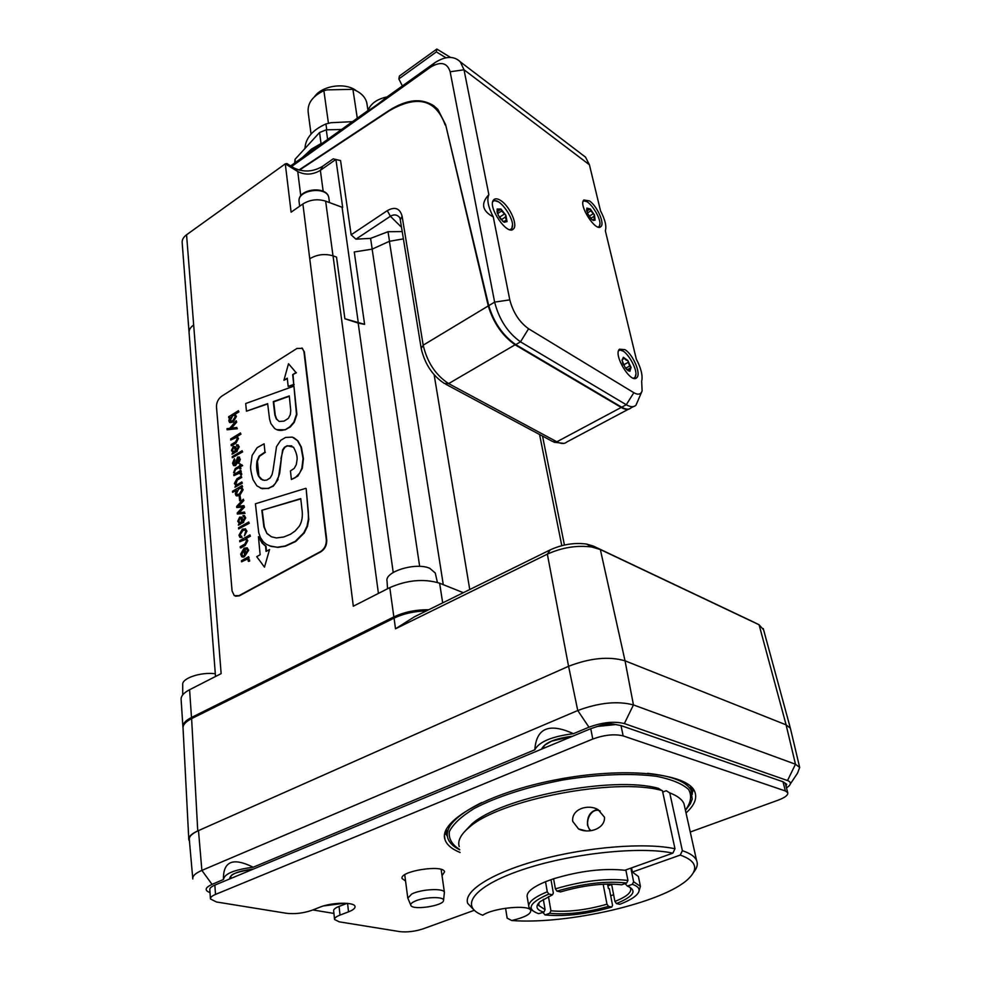 <?xml version="1.0" encoding="UTF-8"?>
<svg xmlns="http://www.w3.org/2000/svg" width="981" height="981" viewBox="0 0 981 981"><rect width="100%" height="100%" fill="white"/><g stroke="black" fill="none" stroke-linecap="round" stroke-linejoin="round"><path stroke-width="1.47" d="M298.923 170.02L389.408 110.252C409.212 97.904 425.362 97.609 437.857 109.345L445.632 124.71L488.746 305.655C493.909 322.626 502.91 335.612 515.748 344.613L621.696 407.189C625.903 409.604 629.042 409.813 631.139 407.802L633.432 406.588M433.982 105.874C422.97 98.787 409.739 99.412 394.301 107.738M356.471 90.865C345.815 82.134 322.332 85.372 314.545 96.641M367.102 104.795L366.808 102.858C365.239 96.751 360.603 92.239 352.915 89.332L327.225 89.872L323.877 90.669C312.289 96.285 307.078 103.692 308.255 112.889L311.051 134.066M352.461 121.669L331.112 122.699L325.925 123.925C312.51 129.983 305.52 138.186 304.944 148.499M323.877 90.669L328.439 123.299M357.292 118.211L352.915 89.332M325.925 123.925L326.734 129.799M291.651 166.5L430.806 66.99C440.861 61.165 447.299 62.772 450.156 71.785L494.62 302.123C499.133 319.524 507.766 332.767 520.506 341.842L626.283 404.736C630.489 407.164 633.714 407.336 635.958 405.239L641.721 391.873M581.439 154.029L585.498 157.119L589.422 164.771L600.556 210.94C605.118 219.634 606.712 226.243 605.338 230.743L636.313 359.12C641.145 368.365 642.935 375.76 641.672 381.302L642.114 390.855C640.863 394.509 638.091 395.122 633.824 392.694L528.563 328.758C519.366 322.099 513.112 312.473 509.789 299.879L493.284 216.936C482.088 210.878 480.604 203.459 488.857 194.679L464.013 69.774L460.297 61.84C453.958 55.696 445.497 55.966 434.914 62.661L387.029 96.923C377.881 104.366 371.505 108.94 367.9 110.62L290.67 165.899M387.029 96.923C377.023 99.044 370.646 103.618 367.9 110.62M493.284 216.936C488.146 206.979 486.674 199.56 488.857 194.679M586.417 201.583L583.401 200.578M599.293 227.212L599.82 224.048M497.919 201.645L493.345 200.296M511.616 229.824L512.413 225.078M622.874 351.039L619.085 349.665M634.903 378.433L635.774 374.497M589.544 200.946C597.086 206.084 604.823 223.312 600.985 226.513C596.117 232.804 578.067 204.943 583.83 199.977L589.544 200.946M624.922 349.641C633.027 354.325 641.39 373.969 636.804 377.648C631.102 384.54 612.88 354.656 619.465 349.199L624.922 349.641M500.923 200.664C509.703 206.268 518.042 224.894 513.517 228.88C507.582 236.593 486.76 206.071 493.725 199.793C495.307 198.236 497.71 198.53 500.923 200.664M302.614 157.352L311.492 149.075L321.045 143.533L319.561 132.521L326.281 129.811L341.511 129.504M295.416 162.503L295.023 159.351L319.561 132.521M294.656 163.042L295.023 159.351M327.617 139.449L326.281 129.811M402.369 85.936L398.838 78.909L436.349 51.907L445.963 57.781M450.475 57.401L436.839 49.05L436.349 51.907M398.838 78.909L399.402 76.028L436.839 49.05M492.72 201.878L492.805 201.779C498.495 194.63 517.772 223.043 511.273 228.904L509.936 229.701M497.379 213.122L497.195 208.965L499.047 210.523L500.96 209.051L501.634 211.013L505.889 215.28L507.042 221.559L504.308 222.246L503.241 221.62L498.274 215.354L497.146 209.063L500.96 209.051L505.889 215.28L505.276 217.169L507.042 221.559L503.339 221.277L503.719 221.865L502.566 221.105M505.509 216.997L501.181 219.744L499.206 217.059M583.021 201.681C587.852 196.286 604.259 221.951 598.937 226.525L598.152 227.04M586.797 211.332L586.871 208.07L588.661 209.873L590.354 209.002L590.856 210.841L594.461 215.011L595.099 220.161L593.272 220.443L591.617 219.303L587.472 213.257L586.846 208.107L590.354 209.002L594.461 215.011L593.615 216.642L595.099 220.161L592.034 219.67M590.354 217.99L589.336 216.654M618.508 350.977C624.002 344.797 640.765 372.449 634.633 377.562L633.481 378.212M622.064 360.763L623.327 357.28L626.221 360.199L627.779 360.481L631.053 367.446L629.876 371.259L625.412 368.083L622.003 360.223L623.327 357.28L627.779 360.481L629.643 366.011L631.053 367.446L629.005 368.758L630.01 371.21L626.516 369.383M627.987 362.467L623.487 364.944L622.481 362.467M597.564 726.418C604.517 723.819 610.574 723.205 615.712 724.567L597.564 726.418L590.746 728.687L214.839 885.12C211.258 886.652 209.578 888.185 209.799 889.718L210.424 898.547M474.179 910.331L423.019 928.872C414.853 931.496 407.09 932.416 399.77 931.619L339.254 921.833L334.582 919.528C334.337 918.093 336.14 916.61 340.015 915.089L339.07 906.407L347.016 903.354M334.546 919.16L333.663 910.895C333.405 909.436 335.208 907.952 339.07 906.407M785.499 784.04L785.241 783.243L786.737 784.273L786.026 786.1M347.581 903.403L348.525 911.852C353.16 910.025 355.33 908.234 355.024 906.469C354.644 901.919 331.86 902.262 320.211 907.057L311.651 910.38C303.19 913.25 294.791 914.231 286.44 913.286L216.409 901.968L210.449 898.964C210.228 897.456 211.908 895.947 215.513 894.414L214.839 885.12M590.746 728.687L592.782 739.036C604.394 734.843 614.523 733.8 623.156 735.897L621.01 725.584L783.01 781.759L785.241 783.243M615.712 724.567L621.01 725.584M592.782 739.036L215.513 894.414M783.01 781.759L785.364 790.956L787.706 792.636C788.319 794.99 785.18 797.492 778.264 800.128L690.379 831.974M460.114 852.477C451.763 849.092 446.723 844.8 445.006 839.601C438.164 821.207 487.729 792.869 555.994 779.772C624.198 766.455 688.208 773.102 694.818 791.851C697.307 798.375 694.376 805.413 686.013 812.955M692.243 793.126L693.42 789.325M444.884 832.955L447.324 836.106M405.558 881.024L402.136 878.608C398.826 871.202 443.412 864.102 444.577 871.839L442.026 875.677M785.364 790.956L623.156 735.897M348.525 911.852L340.015 915.089M443.522 900.497C443.657 905.659 413.884 910.405 410.99 905.684C410.107 904.457 411.186 903.084 414.215 901.564C423.13 896.904 444.871 896.156 443.522 900.497L444.405 892.318C443.878 887.952 421.033 889.129 411.689 894.047L407.802 898.155M188.769 838.914L183.055 728.356C182.674 724.971 185.532 721.722 191.614 718.619L192.104 717.736M427.569 610.317C415.429 610.354 404.491 612.671 394.779 617.257L394.08 618.116C403.559 613.615 414.325 611.212 426.379 610.905M752.734 621.635L593.444 546.11L586.552 544.063C574.412 542.456 562.321 544.394 550.28 549.851L414.436 616.791L395.49 628.796L547.349 554.142C562.15 547.447 577 545.068 591.911 547.03L600.347 549.532L759.073 624.762L763.598 629.839M189.468 841.281L188.806 839.711C188.438 836.744 191.43 833.825 197.757 830.932L568.588 666.295L577.76 710.526L201.878 870.392C195.305 873.274 192.288 876.131 192.803 878.988M550.28 549.851L547.349 554.142L568.563 666.295C590.108 657.981 608.931 656.154 625.032 660.814L786.124 724.861L790.379 728.221L790.723 729.668M215.305 673.763C200.884 671.801 181.595 678.3 182.711 684.664L182.699 694.891M435.576 574.363L435.27 573.002L429.788 568.342C415.993 561.954 384.319 571.604 387.041 581.255L387.569 588.759M192.73 878.118L189.345 839.834C188.806 836.854 191.614 833.899 197.794 830.932M790.318 783.978L797.553 773.102L799.687 767.461L795.481 764.236L633.444 704.922C617.638 700.753 599.084 702.617 577.76 710.526L588.968 727.203C602.493 722.261 614.302 721.047 624.357 723.573L787.522 780.545C790.796 781.796 791.275 783.635 788.932 786.063L786.504 787.939M210.008 892.6L209.333 892.367C204.367 890.159 205.262 887.498 212.043 884.384L223.484 879.479C224.318 873.789 234.226 869.706 253.184 867.229L534.817 749.778C536.349 728.012 549.213 722.654 573.419 733.69L588.968 727.203M333.932 913.434L312.829 909.927M344.466 903.207L323.448 905.966M223.423 878.841C223.337 861.146 233.257 857.271 253.184 867.229M534.817 749.778C539.01 741.795 551.874 736.424 573.419 733.69M549.703 913.299C567.202 914.893 586.785 912.575 608.478 906.358L606.981 904.188C586.307 910.11 567.631 912.305 550.93 910.797L549.703 913.299L545.031 914.942L542.959 912.489M607.546 884.065L608.404 888.479L609.324 888.688L612.549 905.34L611.813 907.045L608.478 906.358M611.813 907.045C587.141 914.182 564.884 916.806 545.031 914.942M629.557 886.947L630.587 888.394C631.703 892.44 626.491 896.781 614.928 901.441L616.424 903.611L619.747 904.31C627.166 901.465 632.561 898.547 635.946 895.567C641.145 890.699 639.943 886.959 632.353 884.335L627.35 886.076L625.081 883.599M616.424 903.611C633.885 896.315 637.54 890.478 627.35 886.076M550.991 879.663L553.345 893.041L552.487 894.807L548.845 894.047L547.275 891.778C533.738 897.394 527.619 902.532 528.931 907.192L532.462 910.638M552.487 894.807L540.126 901.613C534.952 906.358 536.19 909.878 543.866 912.171L538.643 913.679C525.963 909.203 529.36 902.655 548.845 894.047M556.963 891.14L560.592 891.901C583.462 885.242 603.818 882.875 621.672 884.801L626.675 883.035L627.938 880.447C606.834 877.995 582.64 880.803 555.393 888.86L556.963 891.14C583.131 883.44 606.368 880.742 626.675 883.035M638.631 892.256L640.421 886.383L633.616 881.747L632.353 884.335M543.866 912.171L545.093 909.657L538.79 905.524L539.035 902.643M545.093 909.657L543.315 899.332M611.543 884.053L614.928 901.441M606.981 904.188L603.156 884.237M548.453 896.56L550.93 910.797M638.717 878.032L638.41 876.524L632.402 872.06L631.556 867.878M630.869 868.124L633.616 881.747M547.275 891.778L545.522 881.711C532.033 887.376 525.951 892.587 527.275 897.333L528.698 905.782M627.938 880.447L625.841 869.926M505.558 908.234L507.152 918.142L511.702 920.521C524.553 917.468 530.905 914.145 530.758 910.576C529.875 904.298 492.989 907.842 482.75 915.236C458.752 906.334 473.639 886.186 521.855 869.914C569.74 853.568 639.796 845.941 672.843 853.151L624.848 870.27C603.756 868.013 580.016 870.846 553.603 878.78L555.393 888.86M591.003 830.649C582.714 824.175 591.003 806.419 600.188 810.98M597.723 809.448C590.354 811.054 586.957 816.327 587.533 825.266L590.108 830.797M459.231 846.603C457.44 840.84 460.739 834.439 469.139 827.412C499.133 799.785 615.59 777.234 661.832 790.502L658.459 788.368C613.53 775.456 500.862 797.283 471.665 824.175L464.283 831.962M662.715 792.084L666.246 790.735L669.741 792.893C677.417 795.812 682.163 799.429 683.978 803.758L684.75 807.253M694.021 848.945L687.877 821.318M693.408 872.575C697.074 868.21 698.129 864.163 696.571 860.447C694.842 856.499 690.109 853.249 682.371 850.699L680.238 855.064C696.289 860.791 698.963 868.749 688.245 878.964C663.904 902.643 567.57 924.801 511.702 920.521M632.402 872.06L680.238 855.064M610.685 895.714L613.628 894.746M553.603 878.78L545.522 881.711M672.843 853.151L674.977 848.761C645.621 842.336 587.607 846.873 540.028 859.712C492.327 872.501 463.179 891.03 467.692 903.354L474.522 910.527M669.741 792.893L682.371 850.699M662.408 790.649L674.977 848.761M604.492 817.234C605.228 828.761 588.575 834.23 578.508 828.92L572.696 821.355C571.334 808.785 588.342 803.819 598.116 809.656L604.492 817.234M608.968 884.053L607.631 884.482M607.877 885.769L611.641 884.531M428.783 609.728C415.895 609.618 404.246 612.021 393.847 616.914L389.788 587.619C407.434 579.955 424.05 578.483 439.623 583.205L463.339 592.696M182.871 726.369L181.142 699.796C180.7 696.289 183.508 692.929 189.591 689.729L191.479 717.479L393.847 616.914M191.479 717.479C185.335 720.63 182.491 723.917 182.932 727.326L183.006 727.657M302.884 203.974L291.112 212.166L285.287 163.852L297.979 171.687C305.422 175.243 312.89 174.802 320.37 170.351L335.919 159.4L342.688 207.481L325.643 201.154C317.599 198.677 310.008 199.621 302.884 203.974L309.751 258.751C317.071 254.435 324.834 253.466 333.037 255.845L336.52 257.071L344.895 318.751L358.188 323.08L393.222 572.487M189.039 332.056L182.196 243.018C181.841 239.965 183.3 237.218 186.562 234.778L285.287 163.852L286.93 163.582L293.981 167.935C303.558 172.509 313.135 171.945 322.724 166.23L333.172 158.861L340.566 160.565L351.137 234.79L355.944 239.168L370.585 238.371L388.01 231.724L402.21 231.59M403.387 238.874L389.396 241.301L372.142 249.137L354.264 251.97L364.601 324.355L358.188 323.08M364.601 324.355L344.895 318.751M189.591 689.729L221.142 673.628L186.562 234.778M309.751 258.751L353.307 606.221L389.788 587.619M301.878 347.961L304.355 351.872L326.734 539.906C326.918 545.08 325.005 549.017 321.008 551.702L239.389 595.823L235.477 596.215M246.427 538.569L247.801 540.641L245.201 545.448L240.737 547.95L244.784 545.289L247.384 540.482L245.826 538.348L250.045 535.969L249.947 534.89L239.683 540.69L239.781 541.757L245.949 539.28L246.574 540.641L244.821 544.124L240.222 546.711L240.32 547.79M245.875 539.231L239.781 541.757M250.045 535.969L249.947 534.89M250.474 536.129L246.28 538.495M248.745 522.002L238.542 527.827L238.641 528.894L248.843 523.069L248.745 522.002L248.843 523.069M249.272 523.241L238.641 528.894M239.756 518.213L240.762 518.127L241.767 521.953L239.156 522.505L238.53 521.021L239.756 518.213L238.947 521.181L239.622 522.714M240.811 518.176L240.186 518.373M244.024 516.742L243.092 516.68L243.987 516.717L244.527 518.152L242.54 521.512L241.853 517.686L239.658 517.061L237.745 521.267L239.241 523.376L238.297 525.142L243.239 522.235L245.299 517.735L244.49 515.65L242.994 515.565L243.092 516.68M244.404 515.589L245.716 517.894L243.239 522.235M243.656 522.395L239.891 524.148M240.308 524.32L238.297 525.142M241.216 516.975L241.853 517.686M242.282 517.845L242.92 521.291M240.063 495.932L240.885 500.494L239.622 500.813L240.455 500.322L240.063 495.932L239.229 496.423L239.622 500.813M238.898 488.599L241.289 488.342L241.927 489.777L239.352 494.093L236.568 494.522L236.065 493.382L238.898 488.599L236.482 493.553L237.071 494.743M241.216 488.28L239.315 488.771M240.566 486.527L232.497 491.285L232.583 492.315L236.323 490.12L235.317 493.934L236.078 495.65L239.352 495.282L242.712 489.531L241.179 487.299L242.135 485.521L240.566 486.527M242.233 486.588L242.135 485.521M242.65 486.76L241.203 487.25M241.706 487.483L243.141 489.703L239.769 495.442L236.679 495.932M235.992 490.733L232.583 492.315M239.879 472.143L241.265 471.628L240.75 470.39L233.809 474.608L233.907 475.638L240.002 472.952L238.076 473.161M240.848 471.456L240.75 470.39M241.265 471.628L240.394 472.192M240.676 472.327L241.657 473.529L239.818 472.119M241.657 473.529L241.326 474.387L241.24 473.357M241.743 474.559L240.934 475.049L241.326 474.387M240.002 472.952L240.517 474.865M238.493 473.333L233.907 475.638M240.333 459.169L238.702 463.437L239.916 458.998L239.143 456.987L239.916 458.998M238.726 458.127L236.642 463.02L237.868 458.102L238.677 458.078L238.285 463.265M237.059 463.191L235.575 465.607L233.981 465.693M239.56 457.171L237.709 457.036L234.937 464.393L233.932 464.418L233.355 462.995L234.888 460.015L234.373 458.74L232.583 463.191L233.478 465.46L235.158 465.423L236.642 463.02M234.471 459.831L234.373 458.74M234.888 460.015L233.772 463.167L234.324 464.577M237.267 436.692L238.444 438.519L235.943 443.179L231.651 445.791L235.526 442.995L238.027 438.335L236.544 436.435L240.603 433.958L240.504 432.952L230.645 438.998L230.731 439.991L234.667 437.587L236.74 437.354L230.731 439.991M236.74 437.354L237.255 438.544L235.575 441.904L231.148 444.601L231.234 445.607M240.603 433.958L240.504 432.952M241.007 434.142L237.034 436.57M300.799 498.9L261.817 510.304L300.762 498.606L301.89 508.747C303.006 515.871 302.099 521.745 299.18 526.368L295.048 531.077L290.425 534.277L283.791 536.999L276.311 537.931L271.479 536.815L266.93 533.517L263.889 526.883L261.817 510.304M262.234 510.463L264.318 527.055L266.93 533.517M267.359 533.676L271.479 536.815M305.741 488.342L255.428 503.78L258.714 532.597L260.419 537.563L263.239 541.733L266.538 544.406L271.283 546.429L277.439 547.226L285.03 546.025L295.232 541.353L303.767 532.842L307.041 526.135L308.365 519.256L308.365 512.425L306.158 488.526L308.782 519.427L307.47 526.307L304.196 533.014L295.661 541.512L285.459 546.184L277.856 547.386L269.628 545.89M293.638 437.624L297.893 440.825L301.363 447.091L303.448 458.691L302.283 468.366L297.881 476.079L291.382 479.501L295.256 477.698L299.634 473.136L301.866 468.195L303.031 458.507L300.946 446.907L297.476 440.641L292.363 437.109L285.594 437.44L280.652 440.359L276.507 446.625L273.123 469.838L272.056 474.608L270.106 478.029L266.832 480.04L264.367 480.359L260.823 479.084L258.457 476.03C256.63 471.493 256.151 466.49 257.01 461.009L259.119 456.079L264.944 452.094L264.11 443.804L257.169 447.643L252.129 455.417L250.67 465.938C250.302 467.986 251.062 472.523 252.963 479.55L256.863 485.828L262.148 488.722L268.377 488.305L272.89 485.987L275.465 483.363L278.604 476.484L282.638 449.862L284.429 447.287L287.2 445.73L293.503 447.189C296.483 452.67 297.635 457.109 296.949 460.494L296.225 464.761L294.19 468.403L290.45 470.929L291.382 479.501M291.774 445.865L287.605 445.914L284.429 447.287M284.846 447.471L283.055 450.046L280.934 458.642M281.351 458.826L279.695 473.271L277.684 479.329M278.101 479.501L273.307 486.159L268.377 488.305M268.794 488.477L260.578 488.256M264.944 452.094L264.11 443.804M265.361 452.278L259.536 456.263L257.427 461.193L258.874 476.202L262.503 480.016M287.323 378.617L283.926 380.285L287.274 378.2L288.181 386.453L293.76 384.405L292.657 374.656L296.004 372.547L288.512 363.718L283.926 380.285M296.004 372.547L288.512 363.718M296.409 372.743L292.657 374.656M293.061 374.852L293.76 384.405M294.165 384.601L288.181 386.453M269.554 549.532L264.478 567.141L269.554 549.532L266.096 551.445L265.569 546.098L262.123 543.082L258.42 536.73L260.137 554.755L256.728 556.644L264.478 567.141M258.849 536.889L262.552 543.241L265.998 546.258L266.489 551.236M279.168 421.438L276.299 418.985L274.864 415.086L273.282 401.634L289.272 395.932L290.744 410.475L290.315 414.583L288.34 418.397L284.024 421.143L279.168 421.438M289.309 396.263L273.687 401.83L275.281 415.282L276.716 419.169L279.144 421.425M293.932 386.122L296.9 414.509L294.251 422.345L290.229 427.029L285.079 429.837L289.812 426.833L293.846 422.161L296.483 414.313L293.932 386.122L245.704 403.534L246.439 411.198L267.641 403.632L269.567 419.157L270.903 423.608L274.557 428.403C277.451 430.573 280.811 430.99 284.662 429.653M285.079 429.837L276.728 429.666M267.678 403.951L246.439 411.198M235.244 416.545L232.718 420.788L229.983 421.278L229.554 420.236L232.289 415.576L234.692 415.245L235.244 416.545M234.655 415.208L232.693 415.76L229.983 421.278M230.204 415.834L228.671 416.704L228.757 417.722L229.824 417.133L228.818 420.788L229.493 422.333L232.742 421.891L236.016 416.275L234.52 414.203L238.53 411.677L238.444 410.696L230.204 415.834M238.53 411.677L238.444 410.696M238.947 411.861L234.974 414.338M235.133 414.423L236.421 416.459L233.147 422.075L230.032 422.615M229.48 417.722L228.757 417.722M236.826 427.471L230.854 428.207L236.311 421.879L236.2 420.69L229.701 428.341L226.991 428.685L227.089 429.776L236.924 428.55L236.826 427.471L236.924 428.55M237.341 428.734L227.089 429.776M236.311 421.879L236.2 420.69M236.728 422.063L231.491 428.133M233.417 447.471L234.422 447.361L235.366 450.953L232.779 451.567L232.215 450.193L233.417 447.471L232.632 450.377L233.22 451.763M234.484 447.422L233.834 447.643M237.61 445.914L236.666 445.865L237.574 445.877L238.052 447.213L236.114 450.5L235.452 446.87L233.319 446.38L231.455 450.463L232.914 452.425L231.994 454.154L236.789 451.162L238.8 446.772L238.076 444.859L236.568 444.798L236.666 445.865M238.027 444.822L239.217 446.956L236.789 451.162M237.206 451.334L233.539 453.136M233.956 453.308L231.994 454.154M235.869 447.054L236.482 450.279M242.148 450.708L232.215 456.705L232.313 457.722L242.246 451.726L242.148 450.708L242.246 451.726M242.663 451.898L232.313 457.722M240.149 463.805L239.548 465.975L235.219 468.562L233.564 472.793L234.999 469.776L239.634 466.993L239.818 468.943L240.578 468.489L240.394 466.539L242.246 465.435L241.792 464.626L240.308 465.521L240.149 463.805L240.688 465.288M242.246 465.435L241.792 464.626M242.663 465.619L240.394 466.539M240.811 466.723L240.578 468.489M240.995 468.66L239.818 468.943M239.671 467.397L234.999 469.776M235.415 469.948L234.287 472.364M234.704 472.535L233.564 472.793M241.804 481.978L242.319 483.179L234.937 487.214L241.902 483.008L241.804 481.978L237.794 484.344L235.722 484.553L235.17 483.29L236.875 479.893L241.375 477.22L241.277 476.19L236.924 478.777L234.385 483.474L235.881 485.436L234.937 487.214M241.375 477.22L241.277 476.19M241.792 477.391L237.292 480.065L235.722 484.553M243.975 505.632L237.794 506.417L243.484 500.31L243.374 499.157L236.642 506.454L236.74 507.533L243.055 506.76L237.23 513.014L237.316 514.019L244.661 513.235L244.563 512.07L238.432 512.891L244.085 506.895L243.975 505.632L244.085 506.895M244.514 507.054L239.07 512.83M244.661 513.235L244.563 512.07M245.091 513.406L237.316 514.019M242.871 507.005L236.74 507.533M243.484 500.31L243.374 499.157M243.901 500.482L238.42 506.343M245.017 529.961L242.932 530.451L240.161 534.804L240.848 536.313M242.503 530.292L245.115 530.034L245.716 531.261L244.416 535.785L246.513 530.991L245.557 528.918L242.381 529.139L238.972 535.197L239.818 537.281L241.718 537.318L241.62 536.153L240.37 536.116L239.744 534.645L242.503 530.292M241.718 537.318L241.62 536.153M242.148 537.478L240.357 537.514M245.336 528.771L246.93 531.162L244.416 535.785M246.672 548.943L245.213 549.164L245.691 554.535M245.213 549.164L246.795 549.029L247.47 550.5L245.311 554.817L244.784 549.004M244.036 549.826L241.902 554.277L242.712 555.822M243.423 555.786L242.197 555.614L241.473 554.118L243.999 549.409L244.625 556.423L248.254 550.047L247.261 547.913L244.097 548.121L240.664 554.216L241.682 556.705L243.521 556.926L243.423 555.786L243.521 556.926M243.95 557.085L242.295 556.975M247.028 547.766L248.684 550.206L244.625 556.423M247.028 557.637L241.461 560.727L241.559 561.819L245.875 559.428L247.813 559.268L248.401 561.365L249.235 560.899L247.678 558.447L248.745 557.772L248.634 556.644L247.028 557.637M248.745 557.772L248.634 556.644M249.174 557.931L248.218 558.508M248.451 558.618L249.149 559.808M249.579 559.955L249.235 560.899M249.665 561.058L248.401 561.365M247.764 559.244L245.875 559.428M246.305 559.575L241.559 561.819M296.949 348.463L221.62 396.263C218.174 398.887 216.458 402.431 216.47 406.882L232.08 591.04L234.3 595.651L238.959 595.675L320.591 551.543C324.588 548.845 326.489 544.909 326.305 539.734L303.951 351.664L302.406 348.341L296.949 348.463M621.525 407.09L621.218 407.446C624.836 409.543 627.693 409.972 629.802 408.734M488.783 305.79L488.268 305.937C493.418 322.908 502.419 335.894 515.246 344.907L621.218 407.446L556.877 441.781L448.636 383.608C435.687 375.11 427.201 362.308 423.191 345.177L402.124 216.311C399.941 208.291 395 206.39 387.299 210.633L351.137 234.79M355.944 239.168L390.389 216.274C393.97 214.128 397.097 214.569 399.77 217.61L400.223 219.339M421.143 348.083L400.285 219.744L402.124 216.311M337.623 159.94L340.566 160.565M215.513 676.498L189.1 332.976C188.757 330.045 190.277 327.396 193.662 325.018L193.674 325.018M633.824 392.694L626.283 404.736L621.696 407.189M515.748 344.613L520.506 341.842L528.563 328.758M509.789 299.879L494.62 302.123L488.746 305.655M434.215 63.397L430.23 67.395M589.422 164.771L464.013 69.774L450.156 71.785M497.723 209.627L497.036 210.069M501.634 211.013L497.551 213.625M504.148 214.189L499.623 217.071M506.098 220.198L504.369 221.289M587.361 208.83L586.687 209.247M590.856 210.841L587.349 212.987M592.953 213.895L589.078 216.274M593.591 216.666L590.721 218.42L593.615 216.642M594.339 219.021L593.137 219.756M629.52 370.377L628.723 370.818M623.977 358.555L622.628 359.304M629.643 366.011L625.547 368.255M445.57 830.846L447.103 833.678M691.544 790.821L691.997 787.559M459.672 849.546C451.861 844.555 448.427 838.559 449.372 831.569C453.038 824.163 461.266 816.499 474.031 808.602C496.153 796.915 527.95 786.603 562.984 779.969C598.214 774.217 631.887 772.991 657.012 776.4C671.96 779.454 682.506 783.844 688.662 789.558C692.083 795.836 690.98 802.666 685.376 810.048M197.745 830.932L191.614 718.619L394.08 618.116L395.49 628.796M752.402 621.476L759.073 624.762L786.124 724.861M593.444 546.11L600.347 549.532L625.032 660.814L633.444 704.922L624.357 723.573M786.1 724.861L795.481 764.236L787.522 780.545M212.043 884.384L201.878 870.392L198.493 830.613M446.723 831.005L446.318 829.203M692.427 794.144L691.654 791.287C687.546 782.065 672.868 776.081 647.619 773.347M481.622 802.593C456.104 815.358 444.798 827.13 447.728 837.933C449.224 842.642 453.222 846.603 459.709 849.816M572.413 736.314L551.665 741.121L544.762 745.119L542.665 748.466M572.61 736.228C555.074 738.362 544.713 742.666 541.512 749.177M253.503 869.031C237.856 871.005 229.885 874.329 229.591 878.988M231.197 878.314L230.633 876.989M333 255.833L325.643 201.154M358.347 323.105L342.075 207.261M372.204 249.113L370.585 238.371M389.396 241.301L443.277 584.676M434.154 374.816L469.74 589.544M299.646 206.231L299.021 201.105C298.003 189.443 327.188 186.108 328.819 197.684L328.942 198.628M515.577 344.515L448.636 383.608L444.43 383.497C432.523 375.674 424.785 363.976 421.192 348.439L423.191 345.177L488.268 305.937L445.668 124.869M389.739 110.485L389.457 110.669C417.354 94.63 435.932 99.412 445.202 125.028M299.389 170.154L389.457 110.669M445.656 384.16L552.732 441.56L556.877 441.781C561.181 444.025 564.566 444.062 567.018 441.879L628.269 409.322M401.511 227.261L390.389 216.274L387.299 210.633M389.506 241.252L388.01 231.724M300.775 195.881L297.746 171.552L293.687 167.763M323.178 191.27L320.37 170.351L322.724 166.23M439.623 583.205L442.689 602.874M539.562 434.497L561.794 545.657M333.037 255.845L378.421 593.419M372.142 249.137L419.672 566.393M366.808 102.858L367.973 110.363M430.806 66.99L434.914 62.661M513.517 228.88L512.205 229.701M600.985 226.513L600.016 227.114M636.804 377.648L635.48 378.372M460.297 61.84L585.498 157.119M498.74 210.719L497.195 211.7M503.609 221.706L504.308 222.246M497.355 213.036L496.987 211.504M588.392 210.044L586.773 211.038M591.776 219.339L593.272 220.443M586.687 210.866L586.552 210.057M629.005 368.758L627.129 369.788M627.153 369.8L628.539 370.953M785.352 783.463L787.706 792.636M444.479 835.996L445.006 839.601M444.405 892.318L441.143 869.424M407.74 897.725L404.736 874.77M410.683 904.923L408.096 898.719M183.006 727.375C183.3 723.868 186.255 720.692 191.884 717.847L394.264 617.331C404.221 612.598 415.392 610.231 427.802 610.207M586.552 544.063L591.911 547.03M763.243 628.527L790.379 728.221M435.27 573.002L437.391 582.42M799.687 767.461L790.416 728.405M690.465 786.075L692.218 799.086L690.416 803.733L685.437 810.355M230.645 876.904L230.67 877.272C232.289 877.173 224.894 873.764 253.38 869.08M538.79 905.524L538.581 904.359M640.421 886.383L638.41 876.524M683.978 803.758L696.571 860.447M471.665 824.175L469.139 827.412M658.459 788.368L661.832 790.502M578.508 828.933L586.442 830.981M299.033 201.448L299.021 200.958C298.016 188.634 327.151 185.397 328.819 197.684L329.481 202.577M299.205 170.105L389.494 110.461C406.894 99.437 421.855 98.002 434.399 106.181M563.965 443.387L554.007 442.235M297.979 171.687L293.981 167.935M542.53 436.091L564.431 545.031"/></g></svg>
